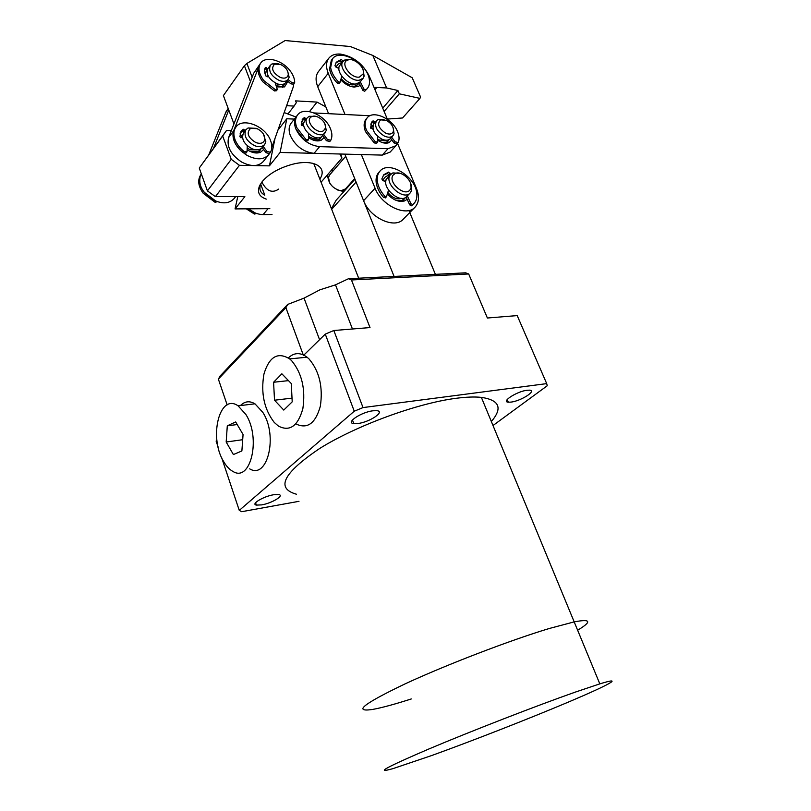 <?xml version="1.0" encoding="UTF-8"?>
<svg xmlns="http://www.w3.org/2000/svg" width="811" height="811" viewBox="0 0 811 811"><rect width="100%" height="100%" fill="white"/><g stroke="black" fill="none" stroke-linecap="round" stroke-linejoin="round"><path stroke-width="1.22" d="M357.935 423.514L353.819 423.636C345.162 422.896 361.108 412.11 372.989 410.792L376.821 410.68C385.641 411.441 369.725 422.146 357.935 423.514M411.268 698.96C394.136 704.435 381.089 707.962 372.117 709.524C352.805 712.2 363.825 703.634 405.196 683.825C446.243 664.767 510.616 640.082 549.483 628.434L574.188 621.885C590.976 618.712 592.121 621.49 577.635 630.228C592.121 621.49 590.976 618.712 574.188 621.885L481.369 397.38C499.535 400.056 502.861 408.105 491.354 421.517M296.502 494.244C275.405 488.334 283.201 473.036 319.879 448.351C356.566 425.461 417.118 403.28 456.025 398.313C466.193 396.984 474.638 396.67 481.369 397.38M273.672 494.74C263.504 496.332 250.528 504.158 256.367 505.101L261.669 504.888C271.786 503.256 284.702 495.491 278.771 494.538L273.672 494.74M527.008 390.263C516.962 391.358 500.742 401.83 508.345 402.215L511.072 402.104C521.037 400.969 537.227 390.588 529.542 390.162L527.008 390.263M493.007 425.522L547.243 385.752L546.705 383.623L363.014 407.578L354.255 411.218L239.265 510.383L221.687 457.759M218.098 446.983L216.111 441.052L216.902 440.272M239.265 510.383L241.678 511.7L298.985 501.32M546.705 383.623L517.205 315.591L487.391 318.013L468.677 273.966L351.467 279.977L348.507 278.72L335.49 284.854L319.889 289.821L304.044 298.134L287.702 304.419L285.898 307.673L303.456 355.482L325.272 334.112L333.828 330.513L370.009 327.573L351.467 279.977M285.898 307.673L218.372 379.112L220.186 375.949L287.702 304.419M227.151 404.902L218.372 379.112M354.255 411.218L325.272 334.112M363.014 407.578L333.828 330.513M408.896 210.495L435.385 274.341M348.507 278.72L465.615 272.82L468.677 273.966M331.425 208.65L336.159 200.205L354.944 179.18M344.857 154.131L394.085 276.429M356.1 182.059L331.679 209.289M295.985 116.997L284.174 112.577M201.513 174.335L200.358 175.896C198.127 184.796 202.274 192.724 212.796 199.668C222.042 204.23 229.148 203.855 234.136 198.533L235.626 196.637M200.358 175.896L201.26 173.635M208.843 154.678L225.924 111.989L228.175 108.4M213.546 148.241L228.773 110.022M263.646 149.538L260.453 152.296C256.996 153.614 253.052 153.056 248.612 150.613L247.264 149.761M250.123 151.404L257.999 151.829L261.081 148.666M287.895 81.394L284.539 86.899L276.855 86.909M276.855 86.899L282.086 86.574L284.661 83.634M259.307 151.353L259.368 152.093M282.745 87.466L282.664 86.787L282.745 87.466M259.763 64.353L233.71 130.672C231.581 139.705 235.971 147.906 246.879 155.276C256.438 160.183 263.717 159.98 268.715 154.678L269.475 153.522M233.71 130.672L228.621 137.576C226.482 146.588 230.831 154.749 241.668 162.058C251.187 166.914 258.435 166.681 263.433 161.369L268.593 154.84M228.621 137.576L253.731 73.213L260.625 63.157C265.461 55.584 282.096 59.963 290.003 70.658C293.024 74.602 294.596 78.485 294.707 82.276L294.515 82.925L291.859 82.631L288.098 79.569M271.776 147.48L293.217 87.101L293.775 83.908M267.133 70.151L265.096 73.953M242.763 134.332L240.593 137.688M264.69 69.371L265.156 68.56M239.975 133.937L243.32 130.601M266.272 199.121C259.044 196.637 256.864 192.075 259.733 185.435L262.267 181.522C269.1 173.645 279.197 167.897 292.568 164.258C313.735 158.713 328.019 167.147 319.838 179.079M261.497 182.546L261.101 183.296C258.709 188.608 259.936 192.572 264.791 195.167L260.696 184.198M319.311 139.918L319.362 140.79L319.311 139.918M278.7 189.095C272.232 193.535 266.616 191.183 261.852 182.059M231.338 130.601L226.563 130.419L199.263 168.029L207.403 190.879L215.391 196.637L244.861 196.637L235.058 208.914L237.765 196.637M235.058 208.914L269.83 208.66L268.046 208.68L263.129 214.591L272.009 214.499M277.93 130.145L286.81 118.751L294.332 119.095M291.23 123.049L291.119 123.191C288.757 126.445 288.503 130.601 290.358 135.66C295.478 146.122 303.375 152.012 314.06 153.33L280.109 152.458L286.81 118.751M280.109 152.458L269.414 165.86L239.448 165.322L231.247 159.331L222.68 135.984L199.263 168.029M231.247 159.331L207.403 190.879M239.448 165.322L215.391 196.637M340.762 154.029L341.928 158.033L321.075 182.222M341.928 158.033L339.86 153.999M222.68 135.984L226.563 130.419M269.414 165.86L275.041 138.286M313.837 163.761L312.529 163.244M256.6 213.475L254.451 214.063L255.323 212.999L248.359 208.822C253.123 212.614 258.05 214.54 263.129 214.591M324.106 137.586L321.176 140.252C317.537 141.621 313.391 140.8 308.727 137.779M312.539 139.837L318.672 139.806L321.42 136.917M391.825 139.989L388.986 142.665C385.783 143.821 382.072 143.04 377.875 140.323M381.728 142.351L386.533 142.219L389.067 139.604M323.751 134.545L327.441 139.502L330.807 140.232C332.328 137.059 332.246 133.298 330.553 128.969C325.586 115.05 303.821 105.744 297.495 115.081L296.512 116.328C294.15 119.582 293.917 123.748 295.792 128.827C300.952 139.34 308.9 145.281 319.615 146.649L388.033 148.697L395.9 145.716L397.126 143.821M370.698 124.124L372.888 122.096M301.408 121.62L304.226 118.923M369.928 115.75L314.141 112.952M319.615 146.649L314.06 153.33L382.275 155.104L390.142 152.093L395.707 145.929M373.08 125.127L370.749 128.229M304.024 122.349L301.753 125.624M349.541 184.371L349.541 185.222M344.199 191.203L342.84 191.305C333.443 189.45 328.394 184.158 327.695 175.419L327.999 174.183M337.295 189.916L341.086 190.707L345.466 188.933M330.766 170.979L333.706 170.198M345.729 156.29L329.601 174.943L328.485 177.497L329.722 183.144M407.163 199.303L404.547 200.946L401.465 201.463C396.407 201.25 391.713 198.746 387.384 193.951M383.045 180.589C383.958 177.558 386.077 175.825 389.402 175.399M386.482 179.343L384.485 181.248L386.482 179.343M395.322 200.013L399.509 200.814L402.155 200.378L405.429 197.509L404.517 198.837C402.368 200.976 399.306 201.371 395.322 200.013M360.216 85.165L358.432 86.382L354.123 87.061C349.348 86.564 344.908 84.162 340.792 79.843M336.241 67.262C337.041 64.627 338.947 63.106 341.968 62.721M339.241 66.664L337.832 67.972L339.241 66.664M350.869 86.442L356.009 86.057L358.726 83.117L357.915 84.597L354.093 86.584L350.869 86.442M387.486 119.46L369.38 76.335C362.983 63.805 353.353 56.385 340.478 54.084C335.227 53.698 331.314 55.097 328.739 58.311C326.012 62.133 325.84 67.12 328.222 73.284L345.02 114.503M328.739 58.311L318.317 71.773C315.57 75.605 315.378 80.573 317.709 86.686L328.577 113.682M361.351 154.556L375.077 188.243C381.545 205.751 406.848 217.348 415.202 207.008C419.115 202.395 419.53 196.211 416.469 188.446L397.532 143.375M375.077 188.243L363.602 200.692C369.928 218.047 395.028 229.391 403.402 219.041L414.837 207.373M382.741 108.147L397.917 90.497L386.624 87.963L374.003 87.355M397.917 90.497L399.336 93.823L384.12 111.431M250.467 81.587L244.415 65.742L246.879 63.461L285.117 40.55L350.382 46.541L372.847 55.462L412.211 77.765L420.574 97.056L419.926 98.395L402.56 117.98L387.323 119.065M419.926 98.395L399.336 93.823M244.415 65.742L223.4 95.576L233.943 123.921M286.618 105.683L294.079 106.079L288.179 113.672M294.079 106.079L296.289 102.683L295.589 100.878L317.04 102.095L309.488 111.594M317.04 102.095L325.85 106.91M246.879 63.461L252.16 77.248M372.847 55.462L386.624 87.963M280.545 77.552C284.823 78.849 287.388 77.937 288.25 74.825C288.26 70.375 285.584 66.867 280.211 64.302L274.524 64.181C270.732 68.529 272.739 72.99 280.545 77.552M278.355 63.795L272.04 63.907L270.286 65.377C268.228 71.246 271.31 76.325 279.552 80.613C283.536 81.941 286.445 81.505 288.28 79.316L289.162 77.187L287.581 70.993M270.286 65.377L267.944 68.6C265.876 74.46 268.958 79.529 277.18 83.807C281.153 85.114 284.053 84.679 285.898 82.489L288.28 79.316M276.156 85.226L281.346 84.557M283.86 85.196L284.59 83.685M264.913 68.529L267.194 70.212L265.978 71.297M267.265 73.619L267.204 76.873M255.82 142.554C260.767 144.196 263.768 143.152 264.812 139.421C264.903 134.92 262.328 131.341 257.077 128.675L250.599 128.371C246.149 132.811 247.882 137.535 255.82 142.554M256.185 128.341L248.095 127.956L245.905 129.709C243.462 135.751 246.362 141.084 254.603 145.686C259.135 147.349 262.521 146.913 264.751 144.358L265.826 141.753L263.403 134.008M245.905 129.709L243.523 132.903C241.07 138.945 243.959 144.257 252.18 148.839C256.702 150.491 260.078 150.045 262.308 147.49L264.751 144.358M247.264 148.119L250.244 149.822L257.107 149.832M260.23 150.177L261.01 148.717M242.732 134.423L241.526 135.559M318.804 139.827L314.039 140.364M302.706 123.536L303.993 122.441M317.841 137.789L317.598 137.941C315.063 139.157 312.093 138.63 308.677 136.36M324.836 123.718L326.326 130.5L323.893 133.856C316.695 138.661 301.641 124.022 307.339 117.737L309.194 116.277L316.158 116.429M325.312 132.649L321.318 136.978C314.121 141.793 299.107 127.195 304.804 120.91L307.339 117.737M323.518 130.743C316.827 135.042 304.135 120.292 311.505 116.784L311.738 116.662C316.878 113.814 327.127 122.349 325.464 128.067L323.518 130.743M321.338 136.958L320.527 138.448M388.986 139.644L388.256 140.992M385.874 140.202L379.66 140.141L377.794 139.097M393.203 127.885L394.065 133.724L393.112 135.549C391.176 137.525 388.327 137.738 384.536 136.157C376.791 131.382 374.104 126.222 376.507 120.687L378.139 119.47L384.1 119.622M393.011 135.66L390.446 138.539C388.51 140.516 385.661 140.729 381.88 139.157C374.145 134.403 371.479 129.253 373.881 123.728L373.972 123.627M386.269 120.342C391.439 123.292 393.811 126.942 393.386 131.291C392.291 134.129 389.746 134.768 385.762 133.227C378.534 128.31 376.821 123.86 380.633 119.866L386.269 120.342M372.604 129.061L372.867 128.422M371.712 126.232L373.05 125.218M410.569 183.124L411.542 190.514L410.224 192.896C403.493 201.31 383.309 182.911 390.375 174.77L392.879 172.905L400.482 173.432M410.052 193.079L406.889 196.374C400.147 204.777 380.035 186.449 387.111 178.308L387.526 177.822M393.244 174.973L395.332 173.422C401.688 170.422 413.326 181.411 410.903 188.111L410.143 189.693C405.094 197.6 387.192 182.049 393.244 174.973M401.506 198.34C396.863 199.82 392.301 197.864 387.83 192.46M349.135 59.679L347.311 60.186C339.829 63.197 350.849 78.657 359.395 77.096L363.409 73.7C365.112 68.053 355.532 58.635 349.135 59.679M351.183 59.73L347.037 59.304L343.043 61.352C337.781 67.1 350.524 81.86 359.324 80.188L363.146 78.211L364.139 76.102L363.105 69.827M343.043 61.352L340.042 65.164C334.771 70.912 347.473 85.621 356.272 83.928L360.084 81.952L363.146 78.211M341.147 78.586C344.787 82.945 348.76 85.033 353.079 84.851L355.4 83.999M385.458 197.712L383.674 197.56C379.355 192.653 376.851 187.584 376.162 182.353C375.736 178.288 376.588 175.004 378.727 172.51L378.98 172.236M388.51 190.19L386.502 196.688L384.85 196.303C380.521 191.396 378.017 186.327 377.318 181.096C376.892 177.021 377.744 173.736 379.883 171.243C388.459 160.091 415.303 176.139 416.753 193.008C417.29 197.326 416.388 200.793 414.036 203.419L412.748 204.565L410.913 203.652L407.355 195.887M413.722 203.733L411.552 205.791L409.717 204.879L406.139 197.053M390.669 174.426L388.581 172.114L383.775 174.72L381.829 178.957L382.863 180.508L385.843 181.877M389.503 175.683L387.425 173.372L383.329 175.277M339.11 83.361L337.376 83.198C333.017 78.576 330.422 73.831 329.57 68.965L331.314 60.349L332.378 58.99C339.748 47.849 367.312 63.207 369.289 79.265C369.907 82.975 369.289 86.007 367.444 88.369L365.781 89.94L363.967 89.058L360.236 81.759M341.796 76.234L340.103 82.205L338.451 81.85C334.091 77.227 331.486 72.483 330.635 67.607L332.378 58.99M367.302 88.541L364.686 91.258L362.872 90.376L359.06 82.904M343.185 61.19L341.259 59.436L336.362 62.183L334.943 65.691L335.997 67.151L338.927 68.469M342.11 62.538L340.194 60.784L335.916 62.842M373.019 129.152L370.576 127.824L371.823 121.944L373.101 120.829L375.057 122.37M391.642 137.201L395.119 141.834L398.231 142.533C399.519 139.482 399.306 135.873 397.603 131.706C392.656 118.72 373.111 109.718 367.13 117.909C364.707 121.052 364.504 125.229 366.531 130.449L375.26 141.753L377.713 142.057L377.602 136.319M366.268 118.923L366.116 119.095C363.693 122.238 363.49 126.415 365.508 131.625L374.226 142.929L376.679 143.223L377.713 142.057M390.598 138.367L394.075 142.989L397.187 143.689M371.408 122.512L372.077 122.015L374.033 123.546M303.902 126.252L301.297 124.864L302.584 119.116L304.328 117.585L306.294 119.045M297.495 115.081C295.133 118.335 294.9 122.502 296.775 127.591L305.818 139.391L308.525 139.644L308.585 133.734M291.119 123.191L296.512 116.328C294.15 119.582 293.917 123.748 295.792 128.827L304.824 140.617L307.531 140.871L308.525 139.644M322.748 135.761L326.438 140.709L329.793 141.438M302.168 119.724L303.344 118.832L305.311 120.281M242.57 138.134L239.863 136.735L241.181 131.149L243.32 129.263L245.246 130.581M263.17 146.386L266.951 151.505L270.479 152.235C272.192 148.971 272.232 145.128 270.6 140.709C265.744 126.202 242.408 116.936 235.839 127.195C233.558 130.51 233.274 134.626 235.008 139.553C236.751 144.074 239.792 148.078 244.141 151.556L247.031 151.748L247.264 145.747M235.839 127.195L234.916 128.452C232.625 131.767 232.351 135.883 234.075 140.8C235.819 145.321 238.86 149.315 243.199 152.792L246.088 152.975L247.031 151.748M262.217 147.612L265.998 152.721L269.434 153.583L270.266 152.509M240.786 131.757L242.388 130.51L244.324 131.828M275.182 82.904L277.342 89.514L276.409 90.751L274.432 90.933L262.744 81.698C257.837 74.926 256.834 69.158 259.713 64.414M277.342 89.514L275.355 89.697L263.666 80.451C258.75 73.659 257.736 67.901 260.625 63.157M294.515 82.925L293.582 84.162L290.926 83.868L287.165 80.806M267.853 68.722L265.359 67.495C264.133 69.888 264.345 72.757 266.008 76.112L268.563 76.69M217.328 201.696L215.057 202.294L203.186 193.251C198.229 186.236 197.408 180.103 200.733 174.831L200.844 174.669M215.057 202.294L215.919 201.169L204.037 192.116C199.171 185.273 198.289 179.221 201.381 173.97M254.451 214.063L246.28 208.832M224.465 115.638L226.918 110.154M575.334 692.097L599.816 683.866C625.585 675.918 608.564 685.092 569.14 701.758C529.695 718.434 472.752 740.717 431.766 755.507L392.889 768.656C374.124 773.876 386.097 767.328 428.816 749.009C471.11 731.127 536.537 705.732 575.334 692.097M372.117 709.524C352.805 712.2 363.825 703.634 405.196 683.825C446.243 664.767 510.616 640.082 549.483 628.434L574.188 621.885L599.816 683.866M295.843 423.889C307.278 429.435 315.449 423.545 320.345 406.23C323.143 386.989 319.372 371.235 309.042 358.959L307.085 357.215C300.303 352.227 294.058 352.461 288.351 357.915M291.595 360.652L289.649 358.888C277.778 351.609 269.201 356.668 263.94 374.074C260.696 393.132 264.133 409.261 274.26 422.45L278.497 426.13C289.862 431.888 297.992 426.028 302.878 408.541C305.656 389.087 301.895 373.121 291.595 360.652M283.759 410.072L274.524 400.218L273.581 382.255L281.863 373.8L291.271 383.522L292.213 401.83L283.759 410.072M273.581 382.255L288.483 380.633M292.021 398.13L274.524 400.218M249.666 468.839C267.437 479.859 278.234 435.862 262.845 412.404L254.968 403.817C249.606 400.634 244.76 401.222 240.441 405.561M245.915 414.533L238.089 405.845C219.629 392.656 208.549 437.109 223.512 461.337C226.289 466.193 229.452 469.579 232.98 471.465C250.599 482.646 261.203 438.254 245.915 414.533M233.386 454.555L226.178 442.015L227.293 425.826L235.687 421.943L243.067 434.524L241.881 450.957L233.386 454.555M227.293 425.826L237.207 424.538M242.692 439.704L226.178 442.015M319.564 339.697L304.044 298.134M352.45 329.002L335.49 284.854M228.286 108.694L225.924 111.989M258.739 66.249L253.731 73.213M388.033 148.697L382.275 155.104M328.222 73.284L317.709 86.686M376.943 87.314L374.976 89.656M411.552 205.791L412.748 204.565M383.674 197.56L384.85 196.303M409.717 204.879L410.913 203.652M389.057 174.497L390.223 173.24M387.425 173.372L388.581 172.114M364.686 91.258L365.781 89.94M337.376 83.198L338.451 81.85M362.872 90.376L363.967 89.058M341.826 61.859L342.891 60.511M340.194 60.784L341.259 59.436M375.26 141.753L374.226 142.929M395.119 141.834L394.075 142.989M373.101 120.829L372.077 122.015M374.408 121.386L373.384 122.573M305.818 139.391L304.824 140.617M327.441 139.502L326.438 140.709M304.328 117.585L303.344 118.832M305.727 118.173L304.743 119.41M244.141 151.556L243.199 152.792M266.951 151.505L265.998 152.721M243.32 129.263L242.388 130.51M244.78 129.851L243.847 131.098M274.432 90.933L275.355 89.697M290.926 83.868L291.859 82.631M265.755 68.894L266.667 67.637M353.819 423.636L352.45 419.986M256.367 505.101L255.566 502.769M508.345 402.215L507.21 399.519M313.756 163.548L358.685 278.214M257.999 151.829L260.453 152.296M282.086 86.574L284.539 86.899M265.146 73.497L264.731 72.514M261.101 183.296L259.733 185.435M318.672 139.806L321.176 140.252M386.533 142.219L388.986 142.665M370.769 128.138L370.495 127.236M301.611 125.492L301.256 124.549M343.144 190.413L344.584 190.778M327.624 177.224L328.151 176.616L327.624 177.224M328.485 177.497L327.695 175.419M356.009 86.057L358.432 86.382M402.155 200.378L404.547 200.946M288.25 74.825L289.162 77.187M274.524 64.181L272.04 63.907M264.812 139.421L265.826 141.753M250.599 128.371L248.095 127.956M311.738 116.662L309.194 116.277M325.464 128.067L326.326 130.5M354.701 178.582L345.364 189.044M393.386 131.291L394.065 133.724M380.633 119.866L378.139 119.47M376.507 120.687L373.881 123.728M390.649 174.446L387.374 177.984M395.332 173.422L392.879 172.905M410.903 188.111L411.542 190.514M347.311 60.186L344.847 59.913M363.409 73.7L364.139 76.102M378.727 172.51L379.883 171.243M385.337 197.945L386.502 196.688M339.018 83.553L340.103 82.205M367.13 117.909L366.116 119.095M398.089 142.756L397.045 143.912M330.685 140.415L329.682 141.621M270.387 152.367L269.434 153.583M307.085 357.215L289.649 358.888M254.968 403.817L238.089 405.845"/></g></svg>
